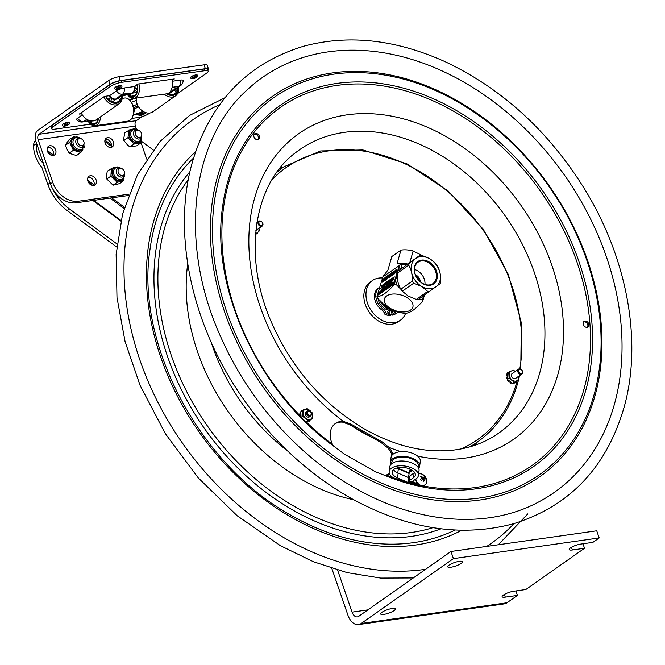 <?xml version="1.0" encoding="UTF-8"?>
<svg xmlns="http://www.w3.org/2000/svg" width="665" height="665" viewBox="0 0 665 665"><rect width="100%" height="100%" fill="white"/><g stroke="black" fill="none" stroke-linecap="round" stroke-linejoin="round"><path stroke-width="1" d="M392.101 455.134A19.609 14.755 54.9 0 0 387.853 447.936L381.128 442.574L349.715 424.677L342.575 422.142A19.609 14.755 54.9 0 0 334.919 423.854M389.382 473.455A19.609 14.755 -125.1 0 1 389.374 473.455A19.609 14.755 -125.1 0 1 386.207 475.01L384.129 475.118L375.6 471.901L344.179 454.004L335.933 447.753C259.325 393.747 210.157 288.66 222.634 206.516A220.589 165.976 -125.1 0 1 419.332 93.125A220.589 165.976 -125.1 0 1 592.573 339.541A220.589 165.976 -125.1 0 1 419.307 486.256A220.589 165.976 -125.1 0 1 384.129 475.118L419.307 486.256M333.597 446.032L332.5 444.411A19.609 14.755 -125.1 0 1 335.409 423.489A19.609 14.755 -125.1 0 1 343.456 421.427L350.738 423.962L382.151 441.851L388.95 447.337A19.609 14.755 -125.1 0 1 393.032 454.237M388.867 473.796A19.609 14.755 54.9 0 0 389.358 473.389M258.087 139.658A3.425 2.577 54.9 0 0 257.779 135.81A3.425 2.577 54.9 0 0 254.254 134.222M255.934 139.326A3.425 2.577 -125.1 0 1 253.872 136.525A3.425 2.577 -125.1 0 1 254.703 133.79A3.425 2.577 -125.1 0 1 258.776 135.103A3.425 2.577 -125.1 0 1 258.643 139.392A3.425 2.577 -125.1 0 1 255.934 139.326M586.763 321.461A3.425 2.577 -125.1 0 1 588.824 324.262A3.425 2.577 -125.1 0 1 587.993 326.997A3.425 2.577 -125.1 0 1 583.92 325.684A3.425 2.577 -125.1 0 1 584.053 321.403A3.425 2.577 -125.1 0 1 586.763 321.461M587.436 327.271A3.425 2.577 54.9 0 0 585.765 322.159A3.425 2.577 54.9 0 0 583.612 321.835M243.415 93.491A253.648 190.847 -125.1 0 1 247.621 89.442A253.648 190.847 -125.1 0 1 508.85 113.898A253.648 190.847 -125.1 0 1 614.876 402.558A253.648 190.847 -125.1 0 1 537.927 502.358C487.229 529.323 417.529 524.078 354.719 487.869C298.41 456.09 248.851 400.496 221.279 338.094C178.453 244.753 190.015 140.598 247.621 89.442M331.785 568.326L347.886 615.075A15.561 9.568 -98.1 0 0 358.452 624.585A15.561 9.568 -98.1 0 0 361.186 623.479L506.971 602.781L517.453 595.416L505.3 597.137A7.78 1.837 -19 0 1 502.133 596.721A7.78 1.837 -19 0 1 505.799 593.704A7.78 1.837 -19 0 1 513.688 591.243L525.832 589.523L584.527 548.259L572.374 549.98A7.78 1.837 -19 0 1 569.215 549.564A7.78 1.837 -19 0 1 572.873 546.547A7.78 1.837 -19 0 1 580.761 544.086L592.906 542.357L599.198 537.943L453.414 558.633L361.186 623.479M599.198 537.943L596.738 530.795L450.953 551.485L358.726 616.33A7.78 4.788 -98.1 0 1 357.363 616.887A7.78 4.788 -98.1 0 1 352.076 612.133L337.596 570.088M358.452 624.585L504.236 603.895A15.561 9.568 -98.1 0 0 506.971 602.781M461.161 563.421A7.78 1.837 -19 0 1 453.173 566.763A7.78 1.837 -19 0 1 447.728 566.813A7.78 1.837 -19 0 1 449.008 565.142A7.78 1.837 -19 0 1 456.996 561.792A7.78 1.837 -19 0 1 462.441 561.75A7.78 1.837 -19 0 1 461.161 563.421M394.087 610.578A7.78 1.837 -19 0 1 386.099 613.928A7.78 1.837 -19 0 1 380.654 613.97A7.78 1.837 -19 0 1 381.934 612.299A7.78 1.837 -19 0 1 389.914 608.949A7.78 1.837 -19 0 1 395.367 608.907A7.78 1.837 -19 0 1 394.087 610.578M453.414 558.633L450.953 551.485M515.907 590.927L517.453 595.416M582.981 543.77L584.527 548.259M141.138 141.013L153.166 149.874M46.849 173.324L42.909 162.992C38.279 158.27 36.051 151.861 36.218 143.765L33.25 145.602C34.181 154.729 37.041 161.944 41.82 167.231L47.888 184.421A42.793 32.194 54.9 0 0 67.132 210.506L116.749 247.039M36.242 142.318L36.226 143.507M117.065 244.013L69.401 208.91A42.793 32.194 -125.1 0 1 52.718 188.893M33.25 145.602L34.073 142.643A4.979 3.749 -125.1 0 1 35.303 140.739L35.627 140.514M380.064 300.663A11.671 8.778 54.9 0 0 383.24 305.526A11.671 8.778 54.9 0 0 389.033 309.092M378.036 298.552A11.671 8.778 54.9 0 0 390.804 310.247A10.956 8.246 -125.1 0 1 390.787 310.272L392.026 313.863A0.623 0.466 -125.1 0 1 391.693 314.512L390.388 315.426A0.623 0.466 54.9 0 0 390.721 315.193M415.65 479.141A6.185 4.655 54.9 0 0 416.963 482.549A6.185 4.655 54.9 0 0 422.167 485.666M421.203 480.388L420.496 479.365L422.134 478.251L420.621 476.647L421.394 476.123L422.907 477.728L423.987 476.996L424.694 478.027L423.613 478.75L424.569 480.737L423.796 481.261L422.84 479.274L421.203 480.388M422.134 478.251L420.521 479.382M421.394 476.123L420.637 476.664M422.907 477.728L421.269 478.858M423.987 476.996L421.278 478.875M423.322 478.958L422.632 477.952M423.613 478.75L422.849 479.29M310.364 415.326A2.336 1.754 -125.1 0 1 307.288 412.89A2.336 1.754 -125.1 0 1 310.09 411.643A2.336 1.754 -125.1 0 1 310.364 415.326M310.331 416.107A2.959 2.228 54.9 0 0 310.613 415.941A2.959 2.228 54.9 0 0 310.854 412.425A2.959 2.228 54.9 0 0 307.496 410.945A2.959 2.228 54.9 0 0 307.213 411.103A2.959 2.228 54.9 0 0 306.972 414.619A2.959 2.228 54.9 0 0 310.331 416.107M75.361 137.065L74.33 136.807A8.404 6.326 54.9 0 0 72.951 137.248L69.318 139.426L66.616 143.266L65.544 145.194L66.591 148.436L69.26 153.166L73.582 154.77L76.749 155.352L80.847 152.476L79.933 152.21A8.404 6.326 54.9 0 0 81.305 151.77L80.847 152.476M73.358 150.282L72.901 149.309A8.404 6.326 54.9 0 0 74.272 150.548L73.358 150.282L69.26 153.166M69.642 142.318L70.099 141.612A8.404 6.326 54.9 0 0 70.091 143.291L69.642 142.318L65.544 145.194M70.091 143.291L72.901 149.309M84.38 146.175L84.164 147.406A8.404 6.326 54.9 0 0 84.181 147.239M81.305 151.77L82.867 149.525M74.272 150.548L79.933 152.21M72.951 137.248L70.099 141.612M73.416 136.541L74.33 136.807M111.67 176.89L110.905 176.134L106.807 179.018L106.741 174.396L107.256 171.221L112.177 168.137A8.404 6.326 54.9 0 0 111.304 169.292L110.964 175.178A8.404 6.326 54.9 0 0 111.67 176.89L116.392 181.553A8.404 6.326 54.9 0 0 117.979 182.119L123.042 180.888A8.404 6.326 54.9 0 0 123.914 179.733L124.022 178.686M114.829 167.414L112.177 168.137M117.24 166.915L118.478 167.131M110.905 176.134L110.964 175.178M111.304 169.292L111.354 168.336M106.807 179.018L113.058 185.194L119.758 183.573L123.042 180.888M117.979 182.119L117.156 182.31L116.392 181.553M113.058 185.194L117.156 182.31M123.914 179.733L123.856 180.689M128.736 138.395L127.996 137.605L123.898 140.481L123.881 137.855L124.771 132.842L129.708 129.825A8.404 6.326 54.9 0 0 128.761 130.897L128.104 136.666A8.404 6.326 54.9 0 0 128.736 138.395L133.274 143.283A8.404 6.326 54.9 0 0 134.845 143.931L140.041 143.05A8.404 6.326 54.9 0 0 140.997 141.978L141.188 140.764M132.136 129.326L129.708 129.825M135.045 128.919L136.067 129.143M127.996 137.605L128.104 136.666M128.761 130.897L128.869 129.966M123.898 140.481L127.298 144.762L129.908 146.957L136.791 145.793L140.889 142.909L140.041 143.05M134.845 143.931L134.006 144.072L133.274 143.283M129.908 146.957L134.006 144.072M140.997 141.978L140.889 142.909M138.212 130.323L137.214 130.124A4.863 3.658 54.9 0 0 136.375 130.049A4.863 3.658 54.9 0 0 134.762 130.573A4.863 3.658 54.9 0 0 134.006 135.693A4.863 3.658 54.9 0 0 138.744 139.052A4.863 3.658 54.9 0 0 140.357 138.528A4.863 3.658 54.9 0 0 141.603 136.375L141.761 135.369A3.924 2.951 54.9 0 0 138.212 130.323A3.924 2.951 54.9 0 0 137.539 130.265A3.924 2.951 54.9 0 0 135.328 133.998A3.924 2.951 54.9 0 0 139.442 137.53A3.924 2.951 54.9 0 0 141.761 135.369M121.047 168.37L120.049 168.17A4.863 3.658 54.9 0 0 119.401 168.104A4.863 3.658 54.9 0 0 117.605 168.627A4.863 3.658 54.9 0 0 116.799 173.648A4.863 3.658 54.9 0 0 121.396 177.098A4.863 3.658 54.9 0 0 123.191 176.582A4.863 3.658 54.9 0 0 124.446 174.43L124.596 173.424A3.924 2.951 54.9 0 0 121.047 168.37A3.924 2.951 54.9 0 0 120.523 168.311A3.924 2.951 54.9 0 0 118.121 171.878A3.924 2.951 54.9 0 0 122.136 175.577A3.924 2.951 54.9 0 0 124.596 173.424L122.742 180.032A7.465 5.619 54.9 0 1 113.848 177.156A7.465 5.619 54.9 0 1 114.147 167.813L119.085 167.314L121.105 168.378M80.507 138.511L79.509 138.32A4.863 3.658 54.9 0 0 77.057 138.769A4.863 3.658 54.9 0 0 76.109 139.916A4.863 3.658 54.9 0 0 77.481 145.602A4.863 3.658 54.9 0 0 82.651 146.724A4.863 3.658 54.9 0 0 83.599 145.577A4.863 3.658 54.9 0 0 83.906 144.571L84.056 143.565A3.924 2.951 54.9 0 0 80.507 138.511A3.924 2.951 54.9 0 0 77.763 139.8A3.924 2.951 54.9 0 0 79.451 144.912A3.924 2.951 54.9 0 0 83.815 144.372A3.924 2.951 54.9 0 0 84.056 143.565M306.499 411.61A3.051 2.294 54.9 0 0 305.858 415.675A3.051 2.294 54.9 0 0 309.898 416.448M303.764 415.949A5.628 4.231 54.9 0 0 310.322 419.307A5.628 4.231 54.9 0 0 311.71 412.757A5.628 4.231 54.9 0 0 305.152 409.399A5.628 4.231 54.9 0 0 303.764 415.949M300.788 413.929A0.623 0.466 -125.1 0 1 300.248 413.115L299.907 413.356A0.623 0.466 54.9 0 0 300.455 414.162L300.846 413.946A0.781 0.582 -125.1 0 1 300.913 413.963L300.979 415.359A0.781 0.582 -125.1 0 1 300.913 415.351L300.863 415.334A0.623 0.466 -125.1 0 0 300.53 415.392L300.198 415.625A0.623 0.466 54.9 0 0 300.048 416.149L300.381 415.916A0.623 0.466 -125.1 0 1 300.53 415.392M300.322 412.774A0.623 0.466 54.9 0 0 299.973 413.073A6.617 4.979 54.9 0 0 299.907 413.356M300.306 412.832A0.623 0.466 -125.1 0 1 300.846 412.566L300.913 413.963M300.937 414.436A0.781 0.582 54.9 0 0 300.514 414.179L300.846 413.946M300.979 415.359L301.054 416.756A0.623 0.466 -125.1 0 1 300.472 416.232L300.139 416.465M302.525 410.488L307.155 408.626L312.076 412.691L312.367 418.626L307.737 420.488L302.816 416.415L302.525 410.488L300.796 411.693L300.846 412.566M301.054 416.756L301.087 417.587M302.816 416.415L301.12 417.612M303.514 410.039A0.623 0.466 -125.1 0 1 303.863 409.665A6.617 4.979 54.9 0 1 304.138 409.648A0.623 0.466 -125.1 0 1 304.329 409.682M301.312 417.811L305.293 421.103A0.623 0.466 -125.1 0 1 304.819 421.319M301.395 410.746A0.623 0.466 54.9 0 0 301.345 410.779L301.677 410.538A0.623 0.466 -125.1 0 1 302.317 410.629M301.677 410.538A6.617 4.979 54.9 0 0 301.486 410.712L301.154 410.945A0.623 0.466 54.9 0 0 301.07 411.502M301.403 411.269A0.623 0.466 -125.1 0 1 301.486 410.712M312.367 418.626L309.973 420.114A0.623 0.466 -125.1 0 1 309.965 420.82A6.617 4.979 54.9 0 1 309.765 420.995A0.623 0.466 -125.1 0 1 308.951 420.679L308.61 420.912A0.623 0.466 54.9 0 0 309.433 421.228L309.724 421.02M307.737 420.488L306.016 421.701L309.973 420.114M305.293 421.103L306.016 421.701M307.787 420.987A0.781 0.582 -125.1 0 0 307.82 421.061L307.853 421.12A0.623 0.466 -125.1 0 1 307.587 421.868L307.247 422.1A0.623 0.466 54.9 0 0 307.554 421.893M306.332 421.577A0.623 0.466 54.9 0 0 306.981 422.117L307.313 421.884A0.623 0.466 -125.1 0 1 306.698 421.427M308.494 420.704A0.781 0.582 54.9 0 1 308.585 420.854L308.951 420.679M207.862 70.324A7.78 1.845 161.1 0 0 208.544 69.118L207.222 65.27A7.78 1.845 161.1 0 0 204.055 64.846L118.96 76.741A7.78 1.845 161.1 0 0 108.686 80.54L37.739 130.423A8.371 5.145 -98 0 0 35.86 141.288L50.482 183.922A23.341 17.564 54.9 0 0 76.068 202.825L78.32 201.237A23.341 17.564 -125.1 0 1 52.735 182.343L38.121 139.7A4.19 2.569 -98 0 1 39.052 134.264L136.308 120.673L142.077 116.616M208.544 69.118A7.78 1.845 161.1 0 0 205.377 68.695L120.274 80.59A7.78 1.845 161.1 0 0 110.008 84.389L39.052 134.264M136.308 120.673A4.19 2.569 -98 0 0 135.377 126.101L136.458 129.276M140.947 142.36L146.657 159.026M128.835 194.18L78.32 201.237M53.2 155.452A5.287 3.982 -125.1 0 1 47.772 152.052A5.287 3.982 -125.1 0 1 48.495 146.258A5.287 3.982 -125.1 0 1 54.788 148.303A5.287 3.982 -125.1 0 1 54.58 154.92A5.287 3.982 -125.1 0 1 53.2 155.452M110.947 147.381A5.287 3.982 -125.1 0 1 105.519 143.972A5.287 3.982 -125.1 0 1 106.234 138.187A5.287 3.982 -125.1 0 1 112.535 140.232A5.287 3.982 -125.1 0 1 112.327 146.849A5.287 3.982 -125.1 0 1 110.947 147.381M93.674 185.46A5.287 3.982 -125.1 0 1 88.254 182.052A5.287 3.982 -125.1 0 1 88.969 176.267A5.287 3.982 -125.1 0 1 95.27 178.303A5.287 3.982 -125.1 0 1 95.053 184.92A5.287 3.982 -125.1 0 1 93.674 185.46M53.258 155.444A5.287 3.982 54.9 0 0 52.56 149.916A5.287 3.982 54.9 0 0 47.614 147.314A5.287 3.982 54.9 0 0 47.556 147.322M111.005 147.372A5.287 3.982 54.9 0 0 110.307 141.844A5.287 3.982 54.9 0 0 105.361 139.243A5.287 3.982 54.9 0 0 105.294 139.251M93.74 185.452A5.287 3.982 54.9 0 0 93.034 179.924A5.287 3.982 54.9 0 0 88.088 177.322A5.287 3.982 54.9 0 0 88.029 177.331M128.337 195.518L76.068 202.825M137.273 104.438A6.808 1.613 161.1 0 0 133.083 106.051A6.808 1.613 -18.9 0 1 137.273 104.438M131.396 102.385A6.808 1.613 -18.9 0 1 136.283 100.498M173.432 90.648A6.243 4.697 -125.1 0 1 173.083 90.93A6.243 4.697 -125.1 0 1 170.29 91.562M174.13 90.166L176.749 92.094L171.936 95.477M178.478 87.115A11.671 8.778 -125.1 0 1 175.535 95.843L152.775 111.845A11.671 8.778 -125.1 0 1 142.219 110.781A11.671 8.778 -125.1 0 1 136.325 98.071M175.535 95.843A11.671 8.778 -125.1 0 1 164.97 94.779A11.671 8.778 -125.1 0 1 164.205 94.172M178.22 87.29A10.424 7.847 -125.1 0 1 166.666 93.832M177.73 87.63A9.8 7.373 -125.1 0 1 177.364 90.739L175.394 89.276M176.749 92.094A9.8 7.373 -125.1 0 1 167.389 93.69M88.113 121.196A10.424 6.409 -98 0 0 88.312 121.496A10.424 6.409 -98 0 0 98.644 118.312A10.424 6.409 -98 0 0 98.669 118.137M88.312 121.496L88.802 122.219A11.671 7.174 -98 0 0 94.937 125.752A11.671 7.174 -98 0 0 100.365 118.653A11.671 7.174 -98 0 0 100.573 116.799M94.937 125.752L127.929 121.138A11.671 7.174 -98 0 0 132.859 116.059A11.671 7.174 -98 0 0 133.357 114.039A11.671 7.174 -98 0 0 130.83 101.562A11.671 7.174 -98 0 0 124.696 98.021L122.202 98.37M88.595 121.13A9.8 6.027 -98 0 0 90.241 122.925L90.598 120.855M96.566 122.917L91.363 123.64L91.828 120.964M97.813 118.736L98.088 118.91A9.8 6.027 -98 0 1 91.363 123.64M132.859 116.059L133.133 115.228A10.424 6.409 -98 0 0 133.582 113.424A10.424 6.409 -98 0 0 131.321 102.277L130.83 101.562M127.514 93.873A9.8 6.027 -98 0 0 129.11 95.602L129.467 93.524M136.907 84.713A9.8 6.027 -98 0 1 137.256 89.875L135.086 88.503L137.331 88.187M131.637 93.2A6.243 3.832 -98 0 0 132.077 93.183A6.243 3.832 -98 0 0 134.796 90.216L136.957 91.587A9.8 6.027 -98 0 1 130.232 96.317L130.747 93.349M135.436 95.585L130.232 96.317M135.086 88.503A6.243 3.832 -98 0 0 134.953 86.084M127.048 93.981A10.424 6.409 -98 0 0 127.181 94.164L127.672 94.887A11.671 7.174 -98 0 0 133.806 98.42L166.799 93.815A11.671 7.174 -98 0 0 171.728 88.728L172.002 87.905A10.424 6.409 -98 0 0 172.451 86.101A10.424 6.409 -98 0 0 172.102 79.268M171.728 88.728A11.671 7.174 -98 0 0 172.227 86.708A11.671 7.174 -98 0 0 171.903 79.293M127.181 94.164A10.424 6.409 -98 0 0 137.514 90.98A10.424 6.409 -98 0 0 137.248 84.472M133.806 98.42A11.671 7.174 -98 0 0 139.234 91.321A11.671 7.174 -98 0 0 138.91 83.906M117.772 98.038L120.39 99.974L115.577 103.349M117.073 98.528A6.243 4.697 -125.1 0 1 116.716 98.811A6.243 4.697 -125.1 0 1 111.82 98.728L110.639 101.338A9.8 7.373 -125.1 0 0 120.39 99.974M108.129 99.235L110.373 97.655A6.243 4.697 -125.1 0 1 108.894 95.777M122.202 95.569A11.671 8.778 -125.1 0 1 119.168 103.723L96.417 119.725A11.671 8.778 -125.1 0 1 85.86 118.661A11.671 8.778 -125.1 0 1 81.13 112.801M119.168 103.723A11.671 8.778 -125.1 0 1 108.611 102.659A11.671 8.778 -125.1 0 1 103.881 96.799M121.894 95.694A10.424 7.847 -125.1 0 1 109.692 101.288A10.424 7.847 -125.1 0 1 105.56 96.242M121.387 95.918A9.8 7.373 -125.1 0 1 121.005 98.611L119.035 97.157M110.373 97.655L109.193 100.265A9.8 7.373 -125.1 0 1 106.051 96.176M81.612 113.757L79.31 114.081L104.463 96.4L109.634 95.677L116.491 90.856A5.935 1.405 -18.9 0 1 124.322 87.955L134.272 86.566L137.838 84.056L174.313 78.96L172.351 80.34M180.356 85.785L178.478 87.157M129.077 93.582A6.218 3.824 -98 0 0 130.174 93.133A9.825 2.328 161.1 0 0 117.206 97.93A6.218 4.68 -125.1 0 0 118.827 97.298L131.346 93.258A6.218 3.824 -98 0 0 134.272 86.566M138.079 106.084A6.808 1.613 161.1 0 0 133.515 107.838M133.632 108.553L134.139 108.478A3.89 0.923 161.1 0 0 138.628 106.974M109.634 95.677A6.218 4.68 54.9 0 0 117.256 98.403L118.827 97.298M170.597 91.122A6.218 4.68 54.9 0 0 173.623 90.523L180.481 85.702A6.218 4.68 -125.1 0 1 178.86 86.334L173.565 90.049A9.825 2.328 161.1 0 0 172.185 87.29L178.86 86.334A6.218 3.824 82 0 0 180.689 80.074A5.935 1.405 -18.9 0 1 183.116 80.507A6.218 6.218 0 0 1 180.481 85.702M190.888 77.398A3.425 0.815 -18.9 0 1 190.83 77.306A3.425 0.815 -18.9 0 1 191.387 76.575A3.425 0.815 -18.9 0 1 194.903 75.103A3.425 0.815 -18.9 0 1 197.306 75.087A3.425 0.815 -18.9 0 1 197.314 75.195M90.515 124.18L55.128 129.126A8.712 2.07 -18.9 0 1 51.587 128.653A8.712 2.07 -18.9 0 1 53.017 126.774L110.199 86.575A8.712 2.07 -18.9 0 1 121.703 82.319L204.612 70.731A8.712 2.07 -18.9 0 1 208.162 71.205A8.712 2.07 -18.9 0 1 206.724 73.084L177.555 93.59M208.162 71.205L207.58 69.501A8.712 2.07 161.1 0 0 204.03 69.019L121.121 80.615A8.712 2.07 161.1 0 0 109.617 84.862L52.435 125.07A8.712 2.07 161.1 0 0 50.997 126.94L51.587 128.653M149.974 112.983L149.55 113.283A8.712 2.07 -18.9 0 1 138.046 117.539L131.753 118.42M172.501 81.221L180.689 80.074M89.916 120.656L83.632 121.537A6.218 3.824 -98 0 1 82.535 121.978A6.218 6.218 0 0 1 76.699 119.55A5.935 1.405 -18.9 0 1 77.622 118.179L82.294 114.895M114.904 88.021A3.425 0.815 -18.9 0 1 115.411 87.19A3.425 0.815 -18.9 0 1 119.118 85.677A3.425 0.815 -18.9 0 1 121.329 85.818M62.502 124.862A3.425 0.815 -18.9 0 1 62.444 124.771A3.425 0.815 -18.9 0 1 63.009 124.031A3.425 0.815 -18.9 0 1 66.525 122.568A3.425 0.815 -18.9 0 1 68.919 122.551A3.425 0.815 -18.9 0 1 68.927 122.659M68.404 122.726A2.876 0.682 161.1 0 0 66.384 122.742A2.876 0.682 161.1 0 0 63.433 123.973M67.739 124.006A2.12 0.499 -18.9 0 1 64.272 125.195M120.806 85.885A2.876 0.682 161.1 0 0 118.786 85.893A2.876 0.682 161.1 0 0 115.835 87.132M120.132 87.165A2.12 0.499 -18.9 0 1 116.674 88.354M144.064 111.928A2.876 0.682 161.1 0 0 143.125 111.961M143.715 113.383A2.12 0.499 -18.9 0 1 140.257 114.571M196.79 75.261A2.876 0.682 161.1 0 0 194.77 75.278A2.876 0.682 161.1 0 0 191.819 76.508M196.117 76.541A2.12 0.499 -18.9 0 1 192.659 77.73M382.309 277.97A24.273 18.263 54.9 0 0 372.433 280.53L370.339 282.002A24.273 18.263 54.9 0 0 369.358 312.367A24.273 18.263 54.9 0 0 398.26 321.719L400.355 320.239A24.273 18.263 54.9 0 0 405.642 313.248M372.433 280.53A24.273 18.263 54.9 0 0 371.461 310.887A24.273 18.263 54.9 0 0 400.355 320.239M383.489 309.283L382.184 310.206A3.89 2.926 -125.1 0 1 384.112 312.725L385.417 311.802A3.89 2.926 54.9 0 0 383.489 309.283A13.899 10.457 -125.1 0 1 379.466 287.388A13.899 10.457 -125.1 0 1 379.615 287.28M382.184 310.206A13.899 10.457 -125.1 0 1 378.161 288.302L379.466 287.388M398.061 311.918A1.87 1.405 -125.1 0 1 397.753 312.317A17.041 12.818 54.9 0 1 397.263 312.691L395.949 313.606A17.041 12.818 -125.1 0 1 392.658 315.11L393.963 314.188A17.041 12.818 54.9 0 0 397.263 312.691M393.963 314.188A0.623 0.466 -125.1 0 1 393.239 313.689L391.934 314.612A0.623 0.466 54.9 0 0 392.658 315.11M391.934 314.612L390.588 315.36M392.209 310.688L393.239 313.689M385.417 311.802L385.617 312.392L384.312 313.315L384.112 312.725M384.312 313.315A1.87 1.405 54.9 0 0 385.725 314.761L387.03 313.838A1.87 1.405 -125.1 0 1 385.617 312.392M390.388 315.426A17.041 12.818 -125.1 0 1 385.725 314.761M387.03 313.838A17.041 12.818 54.9 0 0 391.693 314.512M388.651 313.157A1.322 0.998 54.9 0 0 387.745 311.868M387.82 312.193A1.322 0.998 -125.1 0 1 389.89 311.902A1.322 0.998 -125.1 0 1 387.82 312.193M394.727 312.292A1.322 0.998 54.9 0 0 393.821 311.004M396.024 311.287A1.322 0.998 -125.1 0 1 393.896 311.336A1.322 0.998 -125.1 0 1 393.88 310.488M520.778 369.183L521.31 322.741L508.376 274.554L483.231 229.226L448.276 191.088L406.855 163.79L362.907 149.949L320.605 150.947L284.038 166.74A168.203 126.558 54.9 0 0 276.715 172.443M469.681 446.897A168.203 126.558 54.9 0 0 477.52 441.934C497.37 427.745 510.87 407.753 518.002 381.959L518.434 380.289M371.286 314.836A20.224 15.22 -125.1 0 1 367.687 309.715M369.757 312.916A19.368 14.572 -125.1 0 1 368.975 311.802M260.331 225.285A2.336 1.754 -125.1 0 1 259.441 221.545A2.336 1.754 -125.1 0 1 262.733 223.423A2.336 1.754 -125.1 0 1 260.331 225.285M259.857 226.017A2.959 2.228 54.9 0 0 262.201 226.075A2.959 2.228 54.9 0 0 262.318 222.376A2.959 2.228 54.9 0 0 258.793 221.237A2.959 2.228 54.9 0 0 258.078 223.598A2.959 2.228 54.9 0 0 259.857 226.017M520.113 373.265A2.336 1.754 -125.1 0 1 519.049 369.532A2.336 1.754 -125.1 0 1 522.382 371.228A2.336 1.754 -125.1 0 1 520.113 373.265M519.673 374.013A2.959 2.228 54.9 0 0 521.884 373.996A2.959 2.228 54.9 0 0 522 370.297A2.959 2.228 54.9 0 0 518.476 369.158A2.959 2.228 54.9 0 0 517.777 371.594A2.959 2.228 54.9 0 0 519.673 374.013M512.74 373.198A3.051 2.294 54.9 0 0 512.1 377.263A3.051 2.294 54.9 0 0 516.14 378.036M515.217 371.452A5.628 4.231 54.9 0 0 513.646 370.837A5.628 4.231 54.9 0 0 509.249 374.927A5.628 4.231 54.9 0 0 514.303 381.045A5.628 4.231 54.9 0 0 518.617 376.29M512.649 383.173A0.623 0.466 54.9 0 0 513.305 383.705A6.617 4.979 54.9 0 0 513.571 383.68L513.912 383.447A6.617 4.979 54.9 0 1 513.638 383.472A0.623 0.466 -125.1 0 1 513.014 383.023L518.65 380.139L513.014 383.023M514.095 382.558A0.781 0.582 -125.1 0 0 514.128 382.633L514.161 382.691A0.623 0.466 -125.1 0 1 513.912 383.447M516.256 381.635A0.623 0.466 -125.1 0 1 516.256 382.35A6.617 4.979 54.9 0 1 516.065 382.525A0.623 0.466 -125.1 0 1 515.25 382.225L514.91 382.458A0.623 0.466 54.9 0 0 515.732 382.766L516.007 382.566M509.332 380.879A0.781 0.582 54.9 0 0 509.249 380.887L509.224 380.937A0.623 0.466 -125.1 0 1 508.417 380.887L508.077 381.12A0.623 0.466 54.9 0 0 508.883 381.17L508.949 381.128M514.07 382.092L509.099 378.094L507.378 379.308L507.927 380.006A0.623 0.466 54.9 0 0 507.861 380.862L508.201 380.621A0.623 0.466 -125.1 0 1 508.11 379.89L510.446 381.776A0.781 0.582 -125.1 0 1 510.421 381.835L510.063 382.117A0.623 0.466 54.9 0 0 510.421 383.007A6.617 4.979 54.9 0 0 510.703 383.148A0.623 0.466 54.9 0 0 511.277 382.965M510.421 383.007L510.753 382.774A0.623 0.466 -125.1 0 1 510.396 381.885M510.105 381.502A0.781 0.582 54.9 0 1 510.088 382.076L510.421 381.835M510.446 381.776L511.618 382.724A0.623 0.466 -125.1 0 1 511.036 382.915L510.703 383.148M511.618 382.724L512.341 383.306M510.545 371.294A0.623 0.466 -125.1 0 0 510.288 371.236A6.617 4.979 54.9 0 0 510.013 371.261A0.623 0.466 -125.1 0 0 509.673 371.693M506.547 374.437A0.623 0.466 54.9 0 0 506.19 374.744A6.617 4.979 54.9 0 0 506.132 375.027A0.623 0.466 54.9 0 0 506.688 375.833L507.021 375.6A0.623 0.466 -125.1 0 1 506.472 374.794L506.132 375.027M506.19 374.744L506.522 374.511A0.623 0.466 -125.1 0 1 507.054 374.229L507.329 378.435A0.623 0.466 -125.1 0 1 506.747 377.911L506.406 378.152A0.623 0.466 54.9 0 0 507.195 378.643L507.329 378.543M506.663 377.238A0.623 0.466 54.9 0 0 506.314 377.836A6.617 4.979 54.9 0 0 506.406 378.152M506.314 377.836L506.647 377.595A6.617 4.979 54.9 0 0 506.747 377.911M506.647 377.595A0.623 0.466 -125.1 0 1 507.112 377.013L507.171 377.022A0.781 0.582 -125.1 0 0 507.237 377.03M507.578 372.375A0.623 0.466 54.9 0 0 507.52 372.417A6.617 4.979 54.9 0 0 507.337 372.591A0.623 0.466 54.9 0 0 507.262 373.165M507.52 372.417L507.861 372.184A0.623 0.466 -125.1 0 1 508.526 372.284M507.861 372.184A6.617 4.979 54.9 0 0 507.669 372.358L507.337 372.591M509.099 378.094L508.725 372.142L513.305 370.189L515.275 371.411M518.667 376.257L518.65 380.139M508.725 372.142L506.996 373.356L507.054 374.229M507.329 378.435L507.378 379.308M507.603 372.932A0.623 0.466 -125.1 0 1 507.669 372.358M507.179 376.099A0.781 0.582 54.9 0 0 506.747 375.85L507.079 375.609M255.909 230.597A3.051 2.294 54.9 0 0 256.457 230.107M255.659 233.216A5.628 4.231 54.9 0 0 258.959 230.24A5.628 4.231 54.9 0 0 258.934 228.361M255.701 234.396A0.623 0.466 -125.1 0 1 255.584 235.136L255.626 235.111M256.324 233.864A0.623 0.466 54.9 0 0 256.923 233.748L256.998 233.698M257.397 232.858A0.623 0.466 -125.1 0 1 257.38 233.265A6.617 4.979 54.9 0 1 257.264 233.506A0.623 0.466 -125.1 0 1 256.615 233.598M258.984 228.328L259.441 230.813L255.56 234.496M389.083 308.909A12.602 9.485 -125.1 0 1 388.402 308.635M385.384 306.806A12.602 9.485 -125.1 0 1 381.112 301.702M415.974 276.083A5.761 4.331 -125.1 0 1 419.274 280.78M420.255 281.694A6.376 4.796 54.9 0 0 415.442 274.844M424.943 284.412A12.012 9.036 54.9 0 0 414.47 269.516M429.781 258.868A17.423 13.109 54.9 0 0 411.668 264.396A17.423 13.109 54.9 0 0 421.793 286.515A17.423 13.109 54.9 0 0 439.906 280.987A17.423 13.109 54.9 0 0 429.781 258.868M436.888 279.209A13.691 10.299 54.9 0 0 422.957 260.023A13.691 10.299 54.9 0 0 417.52 278.843A13.691 10.299 54.9 0 0 436.888 279.209M436.024 279.134A13.034 9.809 -125.1 0 1 432.458 283.913A13.034 9.809 -125.1 0 1 417.429 278.569A13.034 9.809 -125.1 0 1 417.487 262.617A13.034 9.809 -125.1 0 1 430.887 264.371A13.034 9.809 -125.1 0 1 436.024 279.134M397.279 273.215A19.451 14.638 -125.1 0 1 397.845 271.262L419.665 255.476A19.451 14.638 54.9 0 1 421.676 255.518C427.811 257.23 432.474 259.965 435.683 263.731A19.451 14.638 54.9 0 1 437.129 265.734C439.789 270.032 440.986 275.36 440.712 281.711A19.451 14.638 54.9 0 1 440.147 283.672L418.327 299.45A19.451 14.638 -125.1 0 1 416.315 299.416L427.711 291.403L421.793 286.524L413.705 283.19L402.308 291.195A19.451 14.638 -125.1 0 1 400.862 289.2L412.258 281.187C412.524 274.836 411.336 269.508 408.676 265.21L397.279 273.215C397.005 279.574 398.202 284.903 400.862 289.2M412.258 281.187A19.451 14.638 54.9 0 0 413.705 283.19M419.665 255.476L397.845 271.262M402.308 291.195L408.21 296.066L416.315 299.416M427.711 291.403A19.451 14.638 54.9 0 0 429.723 291.436M409.241 263.249A19.451 14.638 54.9 0 0 408.676 265.21M389.765 308.477L389 309.192L389.291 308.194M384.653 304.894L386.24 307.562L388.244 308.743L388.95 308.244L385.733 305.75M391.003 310.364L393.855 309.815L391.003 310.364L389 309.192M391.71 309.873L389.707 308.693M393.713 309.932L393.148 310.314M377.346 295.327L376.964 296.623A23.807 13.416 -163.9 0 0 377.338 297.795C384.919 306.856 393.638 311.976 403.497 313.165A23.807 13.416 -163.9 0 0 405.351 313.298C410.006 313.157 415.8 309.084 422.732 301.07A23.807 13.416 -163.9 0 0 422.566 300.489A23.807 13.416 -163.9 0 0 422.366 299.898L423.555 295.784M423.031 255.934L413.156 250.988A19.451 10.964 -163.9 0 0 400.97 250.115L391.835 256.532L387.961 269.957L382.566 277.23M397.579 279.766L396.207 284.537A23.807 13.416 -163.9 0 0 394.353 284.404L397.254 274.354M398.235 270.954L400.222 264.088A23.807 13.416 16.1 0 1 402.067 264.221L400.654 269.117M384.553 301.968A14.78 8.329 -163.9 0 0 401.494 311.918A14.78 8.329 -163.9 0 0 412.766 304.005A14.78 8.329 -163.9 0 0 395.816 294.046A14.78 8.329 -163.9 0 0 384.553 301.968M396.207 284.537L401.003 289.416M418.775 299.142L422.366 299.898M376.964 296.623C381.627 296.49 387.421 292.417 394.353 284.404M424.445 295.152L422.732 301.07M400.222 264.088L397.096 263.531L400.97 250.115M397.096 263.531A19.451 10.964 16.1 0 1 407.587 263.997M413.156 250.988L409.864 262.367M407.296 264.204L402.067 264.221M386.016 282.567L385.65 283.523M389.183 280.539L388.742 281.544M384.511 285.767L384.412 285.152L383.83 286.54L384.37 285.85M388.41 282.991L387.903 283.556M392.126 283.323L392.059 284.071L392.126 283.323M393.672 282.534L393.165 283.099M393.273 278.918L392.392 280.522L393.273 278.918M392.624 279.375L391.743 280.979L392.624 279.375M390.264 281.154L390.338 281.968L390.978 280.539L390.264 281.154M390.264 281.037L389.382 282.642L390.264 281.037M387.795 282.775L386.914 284.371L387.795 282.775M393.181 277.729L393.115 278.469L393.181 277.729M393.264 278.178L393.314 277.255L392.724 278.56L393.389 278.253L392.774 278.585M393.83 277.505L394.212 276.69L393.83 277.505M381.427 287.388L380.513 288.876L381.427 287.388M381.527 287.795L382.35 286.598L381.527 287.795M382.2 287.471L382.99 286.199L382.2 287.471M383.032 286.241L383.107 287.056L383.747 285.618L383.032 286.241M384.636 285.061L384.021 286.416M384.395 285.85L383.988 286.324L384.395 285.85M384.52 285.318L384.154 285.734L384.52 285.318M385.392 284.462L384.511 286.066L385.392 284.462M385.642 284.903L386.473 283.706L385.642 284.903M386.315 284.578L387.113 283.298L386.315 284.578M387.753 283.78L388.402 282.841L387.919 282.683L387.562 283.922L388.086 283.473M388.285 282.916L387.72 283.697L388.285 282.916M388.95 282.949L389.49 281.619L388.95 282.949M389.266 282.425L388.859 282.899L389.266 282.425M391.311 281.287L392.001 279.815L391.427 281.046L391.56 280.131L390.978 281.353L390.995 280.522L390.854 281.611L391.436 280.381L391.311 281.287M393.447 278.934L393.638 279.649L393.888 278.485L393.04 280.073L393.447 278.934M381.577 289.524L382.367 288.253L381.577 289.524M382.782 288.901L383.472 287.43L382.899 288.66L383.023 287.746L382.45 288.967L382.466 288.144L382.317 289.225L382.907 287.995L382.782 288.901M383.223 288.494L383.863 287.155L383.223 288.494M383.846 288.153L384.611 286.632L383.846 288.153M385.218 286.208L384.337 287.812L385.218 286.208M385.334 286.125L384.985 287.355L385.334 286.125M386.598 285.235L385.825 286.765L386.598 285.235L386.681 285.958M386.44 285.942L386.481 285.451L386.44 285.942M387.022 285.077L387.205 285.792L387.562 284.553L386.606 286.216L387.022 285.077M378.9 292.924L378.501 293.606M378.651 293.315L378.925 292.359L378.144 293.29L378.776 293.39L378.46 293.747L379.05 292.434L378.776 293.39M379.216 292.642L379.599 291.827L379.216 292.642M380.513 292.118L381.203 290.647L380.629 291.877L380.754 290.962L380.181 292.184L380.197 291.361L380.048 292.442L380.638 291.212L380.638 292.035M381.635 290.347L380.854 291.877L381.635 290.347L381.71 291.071M381.477 291.054L381.51 290.563L381.477 291.054M382.018 290.663L382.408 289.857L382.018 290.663M389.682 284.861L390.114 284.587L390.006 285.302L389.208 286.008L389.881 285.227L389.989 284.512L389.565 284.77L389.208 286.008M395.85 272.825L396.914 269.125L395.758 272.276L395.592 270.057L395.118 270.389L394.046 274.096L395.284 270.68L395.584 273.007M396.914 269.125L395.974 272.899M395.592 270.057L395.858 271.943M385.609 277.887L384.985 279.308M385.534 278.918L384.752 279.466L385.642 277.455L385.534 278.918M384.545 279.948L385.5 279.275L385.426 280.148L385.783 279.907L386.008 276.798L384.013 281.145M385.484 279.45L384.669 280.023M386.623 278.801L387.063 276.05L386.307 279.325L386.88 279.2L388.884 274.77L387.554 278.145L386.739 278.876L386.731 278.128M387.396 275.817L386.855 278.203M390.978 275.95L392.259 272.401L391.278 273.082L390.214 276.79L390.978 275.95M392.2 272.608L391.161 275.825M393.505 274.138L394.328 271.278L393.663 271.353L392.707 272.417L391.876 275.277L393.63 274.213L392.009 275.352M393.663 271.353L394.453 271.353L393.788 271.428L394.453 271.353L393.63 274.213M392.674 274.786L392.342 273.814L393.539 271.777L393.988 271.769L393.871 272.741L392.408 274.828M399.2 265.759L393.655 284.03L377.363 295.085L382.907 276.823L399.224 265.634M377.587 295.36L393.904 284.171L397.271 273.448M397.919 271.195L399.449 265.909M391.236 275.933L390.397 276.657M391.203 273.448L390.28 274.304L389.058 277.596M389.765 274.67L389.158 274.928M388.884 274.77L387.77 278.46L386.415 279.366M386.008 276.798L385.567 280.056M384.486 278.053L384.586 278.627L383.281 279.458L382.641 281.694L383.156 279.383L384.636 277.953L382.982 279.275L382.259 280.904L382.167 282.11L383.705 281.162L383.88 280.572L382.516 281.619M383.622 281.154L384.004 280.655M383.83 281.237L382.292 282.184M395.318 271.079L394.237 273.963M393.048 283.19L393.771 282.051L392.949 283.531L393.663 282.376L393.181 282.226L393.148 283.398M393.09 282.559L392.367 283.789M392.691 283.456L392.84 282.725M392.076 283.282L392.574 283.307L391.801 284.229L392.076 283.282M392.574 283.307L392.342 283.855L392.491 282.825L391.951 283.207L391.677 284.154L392.217 283.78M391.361 284.271L391.901 283.29M391.677 283.913L391.219 284.753L391.86 283.157L391.211 284.429L391.161 283.647L391.087 284.678M390.355 284.72L390.222 285.177M390.446 285.177L389.881 285.526L390.762 283.922L389.881 285.526M390.114 285.252L390.247 284.795M388.925 286.249L388.269 286.665L388.925 286.249M388.884 286.399L388.426 286.44L388.742 285.351L388.609 286.307M388.219 286.748L387.695 287.064L388.169 285.75L387.695 287.064M387.928 286.79L388.294 285.825L388.036 286.715M387.961 286.158L387.238 287.388M387.562 287.064L387.712 286.332M387.62 286.349L387.163 286.914M386.88 287.355L386.373 287.995L386.955 286.773L386.955 287.588M387.08 286.515L386.714 287.222M385.758 287.887L385.525 288.76L386.149 287.172L384.802 288.12L384.727 289.159L385.467 287.662L385.392 288.685M385.559 288.635L385.658 288.095M385.509 287.903L384.727 289.159M384.844 288.253L383.763 289.832L384.171 288.693L384.486 289.483M384.204 289.1L383.763 289.832M382.782 290.289L382.516 290.771M382.724 290.065L383.248 289.425L383.04 290.239M383.572 289.857L382.982 290.547L383.68 289.89M382.333 290.015L382.142 290.971M382.067 290.796L381.801 291.278M382.001 290.572L382.309 290.04M381.452 291.345L380.854 291.877M381.037 291.835L381.269 291.312M381.203 290.647L380.762 292.101M380.555 291.802L380.197 292.367M379.532 291.985L379.333 292.949M379.266 292.766L378.992 293.248M379.2 292.542L379.499 292.01M391.968 281.736L391.294 282.982M390.189 282.708L390.056 283.672M389.391 283.83L389.108 284.529M389.673 284.221L389.615 283.631M389.208 283.664L388.776 284.687M387.853 284.529L388.343 284.662L387.504 285.742L388.219 284.587L387.737 284.437L387.57 285.534M387.288 285.501L387.67 284.645M387.047 285.476L386.764 286.174M386.415 286.233L385.949 286.839L386.232 286.199M385.451 286.041L385.318 286.997M385.093 286.956L384.669 287.455M384.736 286.931L385.276 286.324M384.503 287.23L383.979 288.078M384.029 287.039L384.129 287.546M383.896 287.396L383.472 288.411M383.572 287.579L383.032 288.893M382.824 288.585L382.566 289.217M382.433 288.527L381.677 289.691M381.918 289.574L382.5 288.327M393.996 278.411L393.63 279.657M393.613 279.458L393.572 279.009M393.156 279.674L392.732 280.173M392.616 280.248L392.749 279.79M392.791 279.641L393.339 279.042M392.508 280.123L392.084 280.622M391.976 280.705L392.109 280.248M392.151 280.098L392.691 279.491M391.594 280.805L392.042 279.948M391.901 280.447L391.469 281.112M391.353 280.971L390.995 281.536M390.954 280.829L390.463 282.043L390.596 281.087M389.856 281.827L389.723 282.284M389.615 282.359L389.748 281.902M389.1 282.251L389.615 281.694L389.507 282.409L388.892 282.982M388.934 282.849L389.067 282.392M387.786 283.647L388.51 282.509L388.21 283.548M387.678 283.523L387.254 284.022M387.146 284.096L387.279 283.639M387.321 283.498L387.861 282.891M387.171 283.573L386.415 284.736M386.448 284.645L387.238 283.373M385.974 284.055L385.974 285.11L386.565 283.797M386.498 284.138L385.808 284.853M386.373 284.545L386.19 284.977M384.985 285.252L384.852 285.709M384.062 286.274L384.187 285.817M384.229 285.676L384.52 285.235M383.747 285.618L383.231 287.13L383.364 286.166M381.86 286.947L381.851 288.003L382.45 286.698M382.375 287.031L381.685 287.746M382.259 287.446L382.067 287.879M394.146 276.856L394.021 277.754M393.88 277.629L393.447 278.161M393.605 278.12L393.771 277.546M393.813 277.405L394.112 276.873M392.882 278.228L393.663 277.305L393.389 278.253M392.865 277.862L392.308 279.026M391.752 279.425L392.308 278.203L391.494 279.366M391.353 279.317L390.954 279.799M391.178 279.807L390.613 280.156L391.494 278.552L390.613 280.156M390.845 279.874L390.978 279.416M391.02 279.275L391.594 278.643M390.629 280.156L390.696 279.109L390.322 280.364M390.422 280.081L390.38 279.632M390.288 279.957L390.006 280.655M389.806 280.888L390.031 279.583L389.615 280.173M389.524 280.497L389.233 281.195M388.759 280.755L389.258 280.78L388.476 281.702L388.759 280.755M388.352 281.627L389.166 280.298L388.402 281.661M388.56 281.004L387.828 281.785L388.618 280.805M388.177 282.018L388.26 280.805L387.811 282.209M387.03 282.193L386.897 282.65M387.13 282.492L386.565 283.007L386.922 281.769L386.565 283.007M386.789 282.725L386.922 282.268M387.038 281.869L387.57 281.478L387.072 282.043M386.631 283.041L385.991 283.406L386.456 282.093L385.991 283.406M386.215 283.132L386.581 282.168L386.323 283.057M385.941 283.523L385.492 283.756M385.55 283.606L385.667 283.157M385.708 283.024L385.999 282.583M385.567 282.982L384.844 284.213M384.786 283.672L385.251 283.107M385.235 283.157L384.877 284.113M384.636 284.221L384.32 284.67M384.029 284.304L383.904 284.761M384.121 284.77L383.564 285.11L384.445 283.506L383.514 285.194M383.788 284.836L383.921 284.379M383.963 284.229L384.52 283.614M384.536 283.697L384.079 284.154M383.63 285.152L382.99 285.518L383.597 285.252M383.231 285.343L383.456 284.204L383.289 285.31M382.857 285.135L382.55 285.892M382.865 284.803L383.373 284.429L382.899 284.994M381.843 286.208L381.419 286.698M382.026 285.21L382.076 286.324L382.026 285.21L381.245 286.74L382.076 286.324M394.112 271.844L392.998 272.625L392.466 273.889L392.799 274.861M388.975 275.052L389.823 274.462L389.208 277.496L390.156 274.229L391.128 273.199L388.975 275.052M391.369 283.024L391.843 281.669M389.175 284.57L389.358 283.431L389.549 284.146M388.742 284.612L389.166 283.431L388.742 284.612M392.392 279.067L392.699 277.978M391.627 279.35L392.092 278.136L391.519 279.375M389.308 281.237L389.49 280.098L389.673 280.813M386.066 283.149L386.091 282.392L385.667 282.65L385.309 283.889L385.816 283.448M384.786 284.254L385.143 283.016L384.129 284.711L384.603 283.988L384.919 284.329M382.716 285.119L383.248 284.354L382.716 285.119M393.547 282.459L392.982 283.24L393.547 282.459M392.333 283.315L391.934 283.997L392.333 283.315M388.742 285.351L388.269 286.665M386.631 286.831L386.373 287.995M383.755 288.851L382.998 290.347L383.123 289.35L382.707 289.591L382.466 290.746M391.885 281.519L391.211 281.993L391.244 282.949M391.003 282.525L390.579 282.941M389.466 283.224L389.05 284.495M388.227 284.745L387.72 285.31M389.648 280.63L389.432 279.998L389.183 281.162M389.017 280.788L388.618 281.47L389.017 280.788M385.991 282.658L385.634 283.074L385.991 282.658M381.86 285.917L381.901 285.426L381.86 285.917M410.729 469.498L409.524 470.338L409.166 472.99L398.776 468.493A11.638 5.943 7.7 0 1 397.479 467.861M412.101 470.163L410.488 471.294L411.161 471.593L412.657 470.537M410.737 469.407L410.488 471.294M410.072 469.099L409.948 470.047M407.288 483.247L408.268 482.557L397.512 477.902A11.638 5.943 7.7 0 1 392.25 471.951A11.638 5.943 7.7 0 1 404.578 467.603A11.638 5.943 7.7 0 1 415.317 475.043A11.638 5.943 7.7 0 1 413.497 477.703L409.216 480.712L411.818 481.834L416.091 478.825A14.746 7.531 -172.3 0 0 418.401 475.458A14.746 7.531 -172.3 0 0 404.786 466.032A14.746 7.531 -172.3 0 0 389.166 471.535A14.746 7.531 -172.3 0 0 395.841 479.083M414.652 472.524A11.638 5.943 7.7 0 1 414.137 472.931L409.864 475.932L409.216 480.712M409.391 479.44L408.185 480.28L408.543 477.628L398.152 473.131A11.638 5.943 7.7 0 1 393.564 469.698M418.401 475.458L419.041 470.687A14.746 7.531 -172.3 0 0 405.426 461.252A14.746 7.531 -172.3 0 0 389.806 466.764L389.166 471.535M418.11 467.37L418.31 465.866A13.383 6.841 -172.3 0 0 405.958 457.312A13.383 6.841 -172.3 0 0 391.785 462.3L391.585 463.804M418.634 468.268A14.746 7.531 -172.3 0 0 419.665 466.049A14.746 7.531 -172.3 0 0 406.049 456.614A14.746 7.531 -172.3 0 0 390.43 462.117A14.746 7.531 -172.3 0 0 390.845 464.536M408.551 480.463L423.106 486.763L423.605 486.406A10.116 7.606 54.9 0 0 424.511 485.45M412.283 481.502L419.266 484.527M421.76 485.608L423.605 486.406M408.185 480.28L408.268 482.557M409.166 472.99L408.526 477.628M409.091 473.455L398.343 468.8A12.444 6.359 7.7 0 1 396.797 468.035M408.485 480.911L422.242 486.863M419.723 486.348L408.418 481.452M419.665 466.049L420.305 461.277A14.746 7.531 -172.3 0 0 406.697 451.843A14.746 7.531 -172.3 0 0 391.07 457.345L390.43 462.117M369.017 435.874A175.036 131.703 -125.1 0 1 361.178 431.66A175.036 131.703 -125.1 0 1 351.087 425.492M595.408 394.262A232.426 174.878 -125.1 0 1 355.866 472.615A232.426 174.878 -125.1 0 1 216.965 178.686A232.426 174.878 -125.1 0 1 456.514 100.324A232.426 174.878 -125.1 0 1 595.408 394.262M356.814 470.803A230.647 173.548 -125.1 0 1 213.349 210.664A230.647 173.548 -125.1 0 1 393.622 76.758C452.782 89.168 512.682 132.318 551.676 190.306C589.24 245.194 607.178 312.267 599.273 369.266A230.647 173.548 -125.1 0 1 594.527 393.04A230.647 173.548 -125.1 0 1 356.814 470.803M222.409 208.228A220.589 165.976 -125.1 0 1 222.634 206.516M381.128 442.574L382.151 441.851M350.738 423.962L349.715 424.677M332.5 444.411A218.81 164.637 -125.1 0 1 305.917 421.618M300.081 415.758A218.81 164.637 -125.1 0 1 291.661 100.39A218.81 164.637 -125.1 0 1 577.129 262.534A218.81 164.637 -125.1 0 1 423.938 486.107M414.569 484.112A218.81 164.637 -125.1 0 1 408.277 482.491M407.828 482.366A218.81 164.637 -125.1 0 1 386.207 475.01M279.566 168.644A171.163 128.786 -125.1 0 1 283.822 166.89M296.041 152.327A173.174 130.298 -125.1 0 1 471.967 178.486A173.174 130.298 -125.1 0 1 540.047 371.793A173.174 130.298 -125.1 0 1 495.142 435.508C482.732 443.447 468.692 448.326 453.006 450.155C424.736 453.206 395.451 446.281 365.151 429.39C323.323 404.727 292.06 368.984 271.37 322.159C242.002 255.052 254.063 182.917 296.041 152.327M477.304 442.084A171.163 128.786 -125.1 0 1 474.22 445.492M343.456 421.427A186.782 140.539 -125.1 0 1 293.506 137.613A186.782 140.539 -125.1 0 1 548.833 257.081A186.782 140.539 -125.1 0 1 417.72 456.165M400.862 451.676A186.782 140.539 -125.1 0 1 388.95 447.337M219.541 104.779A259.076 194.928 54.9 0 0 131.304 211.304A259.076 194.928 54.9 0 0 286.125 538.933A259.076 194.928 54.9 0 0 425.675 569.265M486.747 546.406A259.076 194.928 54.9 0 0 514.003 523.588M195.543 151.736A232.426 174.878 54.9 0 0 153 223.656A232.426 174.878 54.9 0 0 291.893 517.594A232.426 174.878 54.9 0 0 461.685 530.288M193.523 158.029A229.026 172.318 54.9 0 0 154.687 226A229.026 172.318 54.9 0 0 149.974 249.599C135.219 343.913 199.957 465.683 291.727 515.683C312.251 527.345 333.065 535.466 354.179 540.047A229.026 172.318 54.9 0 0 455.084 530.055M291.553 515.624A229.026 172.318 54.9 0 0 354.179 540.047M189.924 171.72A222.218 167.198 54.9 0 0 160.232 229.159A222.218 167.198 54.9 0 0 293.024 510.171A222.218 167.198 54.9 0 0 440.986 528.816M188.278 179.675A218.81 164.637 54.9 0 0 164.08 229.974A218.81 164.637 54.9 0 0 294.844 506.688A218.81 164.637 54.9 0 0 432.948 527.669M255.169 134.139A218.81 164.637 54.9 0 0 254.113 134.438M187.73 263.781A185.227 139.367 54.9 0 0 302.118 479.789A185.227 139.367 54.9 0 0 353.614 499.723M211.221 342.276A173.573 130.598 54.9 0 0 287.696 451.053M352.076 612.133L367.895 609.88M505.3 597.137L504.378 594.452M572.374 549.98L571.451 547.295M111.388 146.308L104.829 141.47M111.454 144.887L104.962 140.107M124.089 208.478L109.974 198.087M92.859 185.477L88.279 182.102M52.061 155.435L47.988 152.435M36.883 144.255L36.218 143.765M120.997 220.497L93.657 200.364M43.441 163.382L42.909 162.992M120.872 221.088L92.884 200.473M124.438 207.272L111.653 197.854M93.998 184.853L87.622 180.157M53.466 155.003L47.19 150.373M69.401 208.91L67.132 210.506M47.888 184.421L50.116 182.858M418.626 473.754A6.534 4.921 -125.1 0 1 425.733 477.57A6.534 4.921 -125.1 0 1 424.943 485.034A6.534 4.921 -125.1 0 1 417.171 482.399A6.534 4.921 -125.1 0 1 415.808 479.024M82.094 150.14A7.465 5.619 -125.1 0 1 81.928 150.265A7.465 5.619 -125.1 0 1 73.034 147.389A7.465 5.619 -125.1 0 1 73.341 138.046L73.674 137.813A7.465 5.619 54.9 0 0 73.374 147.148A7.465 5.619 54.9 0 0 82.269 150.032L84.081 143.299M83.931 144.38A6.534 4.921 -125.1 0 1 78.42 149.384A6.534 4.921 -125.1 0 1 73.025 141.13A6.534 4.921 -125.1 0 1 80.041 138.42M122.568 180.149A7.465 5.619 -125.1 0 1 122.41 180.273A7.465 5.619 -125.1 0 1 113.516 177.389A7.465 5.619 -125.1 0 1 113.815 168.054A7.465 5.619 -125.1 0 1 113.989 167.937M124.43 174.554A6.534 4.921 -125.1 0 1 119.218 179.475A6.534 4.921 -125.1 0 1 113.441 171.952A6.534 4.921 -125.1 0 1 119.284 167.838A6.534 4.921 -125.1 0 1 120.066 168.179M118.827 167.372A7.465 5.619 54.9 0 0 114.147 167.813L113.815 168.054M139.841 142.069A7.465 5.619 -125.1 0 1 139.675 142.194A7.465 5.619 -125.1 0 1 130.781 139.317A7.465 5.619 -125.1 0 1 131.088 129.974A7.465 5.619 -125.1 0 1 131.254 129.858M141.653 136.101A6.534 4.921 -125.1 0 1 136.608 141.429A6.534 4.921 -125.1 0 1 130.714 133.781A6.534 4.921 -125.1 0 1 136.857 129.883A6.534 4.921 -125.1 0 1 137.489 130.182M136.45 129.434A7.465 5.619 54.9 0 0 131.421 129.742A7.465 5.619 54.9 0 0 131.121 139.076A7.465 5.619 54.9 0 0 140.007 141.961L141.786 135.095M110.008 84.389L108.686 80.54M120.274 80.59L118.96 76.741M205.377 68.695L204.055 64.846M135.377 126.101L38.121 139.7M52.735 182.343L50.482 183.922M133.333 114.563A9.825 2.328 161.1 0 0 142.967 111.296M134.139 108.478A6.218 3.824 82 0 1 133.648 112.983M124.322 87.955A6.218 3.824 82 0 1 122.501 94.206L130.174 93.133M116.491 90.856A6.218 4.68 54.9 0 0 122.501 94.206L117.206 97.93M171.312 89.8A6.218 4.68 54.9 0 0 173.565 90.049M133.241 114.895L138.894 114.106A6.218 3.824 -98 0 0 139.991 113.657L133.324 114.588M138.894 114.106A6.218 6.218 0 0 0 141.612 113.033A6.218 4.68 -125.1 0 1 139.991 113.657L143.166 111.421M77.622 118.179A6.218 4.68 54.9 0 0 83.632 121.537L86.807 119.301M87.29 119.584A9.825 2.328 161.1 0 0 89.742 120.606M52.435 125.07L53.017 126.774M109.617 84.862L110.199 86.575M121.121 80.615L121.703 82.319M204.03 69.019L204.612 70.731M461.086 448.925A166.333 125.153 54.9 0 0 517.071 381.253M519.822 368.859A166.333 125.153 54.9 0 0 439.05 184.504A166.333 125.153 54.9 0 0 271.894 179.841M386.24 307.562L386.947 307.072M385.451 304.878L384.744 305.376M398.9 467.586L398.776 468.493M413.497 477.703L414.137 472.931M397.512 477.902L398.152 473.131M398.343 468.8L397.778 472.965M349.333 497.329C300.838 469.216 261.146 429.74 230.265 378.9C188.943 310.572 174.155 229.334 191.636 164.737C209.059 103.25 246.333 63.765 303.44 46.292C348.526 34.198 395.974 39.434 445.774 62.003C502.881 89.185 549.415 131.961 585.383 190.331C626.937 258.535 642.041 339.798 624.851 404.553C607.694 466.223 570.603 505.94 513.596 523.704C461.011 537.769 406.257 528.983 349.333 497.329M224.953 97.738L189.683 115.378L160.14 141.371L137.489 174.671L122.584 213.955L116.134 254.437L116.982 297.446L125.07 341.594L140.115 385.459L165.452 433.846L198.27 477.911L237.172 515.741L280.497 545.732L313.531 561.767L347.188 572.632L380.696 578.076L413.314 577.952M498.301 544.768L527.86 513.846M418.634 473.696L421.477 473.879L425.276 476.838L426.714 481.967L425.924 484.162L423.489 485.841L420.446 485.575L416.83 482.64L415.467 479.265M308.976 417.096L310.613 415.941M305.576 412.258L307.213 411.103M73.674 137.813C76.151 136.367 78.719 136.757 81.371 138.985M131.088 129.974L136.707 129.367L138.478 130.39M135.702 98.162L129.725 100.182M173.083 90.93L168.428 94.206M97.813 119.866L95.694 120.166M136.682 92.535L132.077 93.183M116.716 98.811L112.069 102.078M82.535 121.978L90.723 120.839M141.612 113.033L143.565 111.653M67.921 123.673L63.923 125.045M63.233 124.056C60.191 125.976 64.563 127.505 69.094 124.255C70.532 122.185 68.578 122.119 63.233 124.056M120.323 86.832L116.325 88.204M115.635 87.206C112.593 89.135 116.965 90.664 121.496 87.414C122.934 85.336 120.98 85.27 115.635 87.206M143.906 113.058L139.899 114.43M138.519 114.156L138.453 114.912L139.367 115.61L141.529 115.361L145.07 113.632L145.311 112.476M143.906 111.845L143.191 111.919M196.308 76.209L192.301 77.581M191.62 76.591C188.569 78.512 192.95 80.041 197.472 76.791C198.91 74.721 196.965 74.655 191.62 76.591M518.725 379.133L519.54 375.642M258.793 221.237L256.956 222.526M262.201 226.075L255.917 230.489M515.217 378.684L521.884 373.996M511.817 373.846L518.476 369.158"/></g></svg>
